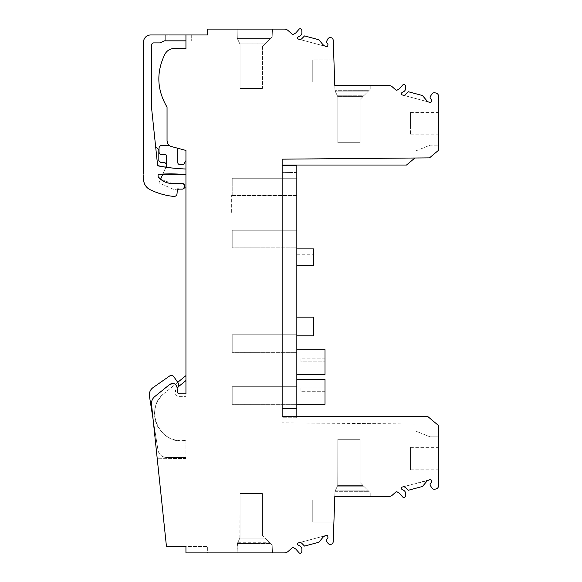 <?xml version="1.0" encoding="UTF-8"?>
<svg xmlns="http://www.w3.org/2000/svg" width="582" height="582" viewBox="0 0 582 582"><rect width="100%" height="100%" fill="white"/><g stroke="black" fill="none" stroke-linecap="round" stroke-linejoin="round"><path stroke-width="0.44" stroke-dasharray="2.91 2.18" d="M313.567 335.807L313.567 317.132L296.835 317.132L296.835 329.936L313.567 329.936L296.835 329.936L296.835 335.807L313.567 335.807M296.835 416.668L296.835 408.739L282.154 408.739L282.154 165.332L282.154 408.739L296.835 408.739L282.154 408.739L282.154 417.25L282.154 159.162L282.154 165.041L282.154 159.162L429.494 157.875L282.154 159.162L429.494 157.875L438.45 150.36L429.494 157.875L438.45 150.36L438.45 95.979A2.939 2.939 0 0 0 436.274 93.142L435.103 92.829A2.939 2.939 0 0 0 431.88 94.066L430.338 96.445A1.499 1.499 0 0 0 430.294 98.009L431.458 100.017A1.171 1.171 0 0 1 431.575 100.912L431.408 101.537A1.171 1.171 0 0 1 429.967 102.367L428.236 101.901A1.761 1.761 0 0 1 427.341 101.333L422.481 95.535L408.193 91.709L405.108 94.793A1.761 1.761 0 0 1 403.406 95.252L402.126 94.902A1.171 1.171 0 0 1 401.82 92.764L403.915 91.505A3.346 3.346 0 0 0 405.538 88.515L405.45 86.034A1.586 1.586 0 0 0 402.671 85.052L399.936 88.202A4.7 4.7 0 0 1 398.735 89.184L397.164 90.094A1.171 1.171 0 0 1 395.796 89.948L392.45 86.965A5.871 5.871 0 0 0 388.536 85.474L334.803 85.474L333.231 40.405A2.939 2.939 0 0 0 327.833 38.907L326.393 41.773L327.812 44.232A1.171 1.171 0 0 1 327.928 45.127L327.761 45.745A1.171 1.171 0 0 1 326.327 46.582L324.589 46.116A1.761 1.761 0 0 1 323.701 45.549L318.834 39.751L304.546 35.924L301.469 39.009A1.761 1.761 0 0 1 299.766 39.46L324.589 46.116A1.761 1.761 0 0 1 323.701 45.549L318.834 39.751L304.546 35.924L301.469 39.009A1.761 1.761 0 0 1 299.766 39.46L324.589 46.116L318.834 39.751L304.546 35.924L301.469 39.009L299.766 39.46L324.589 46.116L318.834 39.751L304.546 35.924L301.469 39.009L299.766 39.46L324.589 46.116A1.761 1.761 0 0 1 323.701 45.549L318.834 39.751L304.546 35.924L318.834 39.751L323.701 45.549A1.761 1.761 0 0 0 324.589 46.116A1.761 1.761 0 0 1 323.701 45.549L318.834 39.751L304.546 35.924L301.469 39.009A1.761 1.761 0 0 1 299.766 39.46L298.479 39.118A1.171 1.171 0 0 1 298.18 36.979L300.276 35.72A3.346 3.346 0 0 0 301.891 32.73L301.803 30.249A1.586 1.586 0 0 0 299.024 29.267L296.289 32.41A4.7 4.7 0 0 1 295.089 33.4L293.524 34.309A1.171 1.171 0 0 1 292.106 34.12L288.148 30.591A5.871 5.871 0 0 0 284.242 29.1L207.672 29.1L207.672 34.971L185.942 34.971L185.942 48.481L174.287 48.481M282.154 165.332L282.154 172.236L282.154 165.332L296.835 165.332L282.154 165.332L296.835 165.332L296.835 408.739M296.835 335.807L296.835 317.132M296.835 213.048L296.835 195.428L296.835 213.048L231.36 213.048L231.36 195.428L231.36 213.048L296.835 213.048M296.835 195.872L296.835 178.252L296.835 195.872L296.835 178.252L296.835 195.872L232.203 195.872L296.835 195.872L232.203 195.872L232.203 178.252L232.203 195.872L232.203 178.252L296.835 178.252L232.203 178.252L296.835 178.252L232.203 178.252L232.203 195.872L296.835 195.872M296.835 381.843L296.835 401.333L296.835 381.843M296.835 401.333L296.835 404.228L296.835 401.333M296.835 374.393L296.835 352.015L296.835 374.393L325.018 374.393L325.018 349.709L296.835 349.709L296.835 352.015L296.835 349.709M296.835 352.365L296.835 334.745L232.203 334.745L232.203 352.365L232.203 334.745L232.203 352.365L232.203 334.745L296.835 334.745L232.203 334.745L296.835 334.745L296.835 352.365L296.835 334.745L296.835 352.365L232.203 352.365L296.835 352.365M296.835 404.33L296.835 386.717L232.203 386.717L232.203 404.33L232.203 386.717L232.203 404.33L232.203 386.717L296.835 386.717L232.203 386.717L296.835 386.717L296.835 404.33L296.835 386.717L296.835 404.33L232.203 404.33L296.835 404.33M296.835 247.837L296.835 230.225L232.203 230.225L232.203 247.837L232.203 230.225L232.203 247.837L232.203 230.225L296.835 230.225L232.203 230.225L296.835 230.225L296.835 247.837L296.835 230.225L296.835 247.837L232.203 247.837L296.835 247.837M296.835 265.748L296.835 248.9L296.835 265.748L313.567 265.748L313.567 248.9L296.835 248.9M296.835 254.77L313.567 254.77L296.835 254.77M296.835 172.672L292.95 172.337L296.835 172.672M282.154 172.236L292.95 172.483L282.154 172.236M296.835 417.25L282.154 417.25L296.835 417.25M296.835 379.544L325.018 379.544L325.018 404.228L296.835 404.228M282.154 416.668L282.154 422.838L414.879 423.994L282.154 422.838L282.154 416.668L427.952 416.668L282.154 416.668L427.952 416.668L438.45 425.471L427.952 416.668L438.45 425.471L438.45 486.021A2.939 2.939 0 0 1 436.274 488.858L435.103 489.171A2.939 2.939 0 0 1 431.88 487.934L430.338 485.555A1.499 1.499 0 0 1 430.294 483.991L431.458 481.983A1.171 1.171 0 0 0 431.575 481.088L431.408 480.463A1.171 1.171 0 0 0 429.967 479.633L428.236 480.099A1.761 1.761 0 0 0 427.341 480.667L422.481 486.465L408.193 490.291L405.108 487.207L408.193 490.291L405.108 487.207L408.193 490.291L422.481 486.465L427.341 480.667A1.761 1.761 0 0 1 428.236 480.099L403.406 486.748A1.761 1.761 0 0 1 405.108 487.207A1.761 1.761 0 0 0 403.406 486.748L427.341 480.667A1.761 1.761 0 0 1 428.236 480.099A1.761 1.761 0 0 0 427.341 480.667A1.761 1.761 0 0 1 428.236 480.099M292.95 172.483L282.154 172.388L292.95 172.483M325.018 387.961L325.018 391.693L325.018 387.961L300.945 387.961L300.945 391.693L300.945 387.961L325.018 387.961M325.018 361.866L325.018 358.134L325.018 361.866L300.945 361.866L300.945 358.134L300.945 361.866L325.018 361.866M169.151 145.376L171.392 146.54L185.942 150.44L185.942 393.767L178.659 393.767L177.488 392.69L177.023 387.379C175.837 383.538 173.451 382.527 169.864 384.338L154.739 396.589C152.353 398.634 151.284 401.224 151.524 404.352L166.452 546.44L185.942 546.44L185.942 552.9L284.242 552.9A5.871 5.871 0 0 0 288.148 551.409L292.106 547.88A1.171 1.171 0 0 1 293.524 547.691L295.089 548.6A4.7 4.7 0 0 1 296.289 549.59L299.024 552.733A1.586 1.586 0 0 0 301.803 551.751L301.891 549.27A3.346 3.346 0 0 0 300.276 546.28L298.18 545.021A1.171 1.171 0 0 1 298.479 542.882L299.766 542.54A1.761 1.761 0 0 1 301.469 542.991L304.546 546.076L301.469 542.991L304.546 546.076L318.834 542.249L323.701 536.451L318.834 542.249L304.546 546.076L318.834 542.249L304.546 546.076L318.834 542.249L323.701 536.451A1.761 1.761 0 0 1 324.589 535.884L326.327 535.418A1.171 1.171 0 0 1 327.761 536.255L327.928 536.873A1.171 1.171 0 0 1 327.812 537.768L326.735 539.638A1.761 1.761 0 0 0 326.778 541.478L327.833 543.093A2.939 2.939 0 0 0 333.231 541.595L334.803 496.526L388.536 496.526A5.871 5.871 0 0 0 392.45 495.035L395.796 492.052A1.171 1.171 0 0 1 397.164 491.906L398.735 492.816A4.7 4.7 0 0 1 399.936 493.798L402.671 496.948A1.586 1.586 0 0 0 405.45 495.966L405.538 493.485A3.346 3.346 0 0 0 403.915 490.495L401.82 489.236A1.171 1.171 0 0 1 402.126 487.098L404.301 486.756L408.193 490.291L422.481 486.465L408.193 490.291L405.108 487.207L403.406 486.748A1.761 1.761 0 0 1 405.108 487.207L408.193 490.291L422.481 486.465L427.341 480.667L422.481 486.465L427.341 480.667L422.481 486.465L408.193 490.291L422.481 486.465L427.341 480.667M167.041 107.11L167.041 140.873M414.879 423.994L414.879 430.702L430.105 436.849L438.45 436.849L438.45 425.471L438.45 436.849L430.105 436.849L414.879 430.702L414.879 423.994M282.154 165.041L406.491 165.041L414.879 158.006L414.879 156.245L414.879 158.006M325.018 391.693L300.945 391.693L325.018 391.693M325.018 358.134L300.945 358.134L325.018 358.134M438.45 456.921L438.45 469.79L438.45 456.921M438.45 460.442L438.45 447.362L438.45 460.442M370.217 496.526L370.217 492.707L370.217 496.526L370.217 492.707L370.217 496.526L370.217 492.707L370.217 496.526L334.803 496.526L370.217 496.526L334.803 496.526L334.985 491.288L334.803 496.526L334.985 491.288L334.803 496.526L370.217 496.526L334.803 496.526L334.985 491.288L334.803 496.526M334.614 501.91L333.915 522.039L334.614 501.91M333.973 520.344L334.679 500.018L333.973 520.344M334.679 500.018L312.774 500.018L312.774 509.272L312.774 500.018L334.679 500.018L312.774 500.018L312.774 522.039L333.915 522.039L312.774 522.039L312.774 500.018L312.774 522.039L333.915 522.039M299.766 542.54L324.589 535.884L299.766 542.54A1.761 1.761 0 0 1 301.469 542.991L304.546 546.076L301.469 542.991L299.766 542.54L301.469 542.991A1.761 1.761 0 0 0 299.766 542.54L301.469 542.991L304.546 546.076L301.469 542.991M323.701 536.451L318.834 542.249L304.546 546.076L318.834 542.249L323.701 536.451A1.761 1.761 0 0 1 324.589 535.884L323.701 536.451A1.761 1.761 0 0 1 324.589 535.884A1.761 1.761 0 0 0 323.701 536.451A1.761 1.761 0 0 1 324.589 535.884M207.672 552.9L185.942 552.9L207.672 552.9L207.672 546.44L185.942 546.44L185.942 552.9L185.942 546.44L207.672 546.44L207.672 552.9M237.696 542.751L239.857 538.117L237.485 543.195L270.077 543.202L272.201 545.327L270.077 543.202L237.485 543.195L237.1 552.9L237.1 544.032L239.464 538.954L237.296 543.61L239.464 538.954L265.829 538.954L272.201 545.327L272.463 552.9L272.201 545.327L272.463 552.9L272.201 545.327L269.852 542.977L237.587 542.977L237.1 544.032L237.1 552.9L272.463 552.9L237.1 552.9L237.296 543.61L270.485 543.61L237.296 543.61L237.1 552.9L272.463 552.9L237.1 552.9L272.463 552.9L272.201 545.327L262.387 535.513L269.633 542.759L237.696 542.751L237.1 544.032L237.1 552.9L272.463 552.9L272.201 545.327L269.633 542.759M177.997 393.563L185.942 393.767L185.942 396.378L185.942 393.767L178.659 393.767L177.488 392.69L177.023 387.379C175.837 383.538 173.451 382.527 169.864 384.338L154.739 396.589C152.353 398.634 151.284 401.224 151.524 404.352L157.184 458.252L153.066 419.091L149.436 396.167A8.81 8.81 0 0 1 153.088 387.576A8.81 8.81 0 0 0 149.436 396.167A8.81 8.81 0 0 1 153.088 387.576L169.689 375.95A2.939 2.939 0 0 1 173.778 376.67A2.939 2.939 0 0 0 169.689 375.95A2.939 2.939 0 0 1 173.778 376.67L178.201 382.992L177.736 382.323L164.371 393.236L185.942 375.616L185.942 380.541L185.942 375.616M169.864 384.338L154.739 396.589C152.353 398.634 151.284 401.224 151.524 404.352L153.066 419.091L157.969 450.046A8.81 8.81 0 0 0 166.67 457.474L185.942 457.474L185.942 458.507L157.184 458.252L185.942 458.507L185.942 457.474L166.67 457.474A8.81 8.81 0 0 1 157.969 450.046L153.066 419.091L157.969 450.046A8.81 8.81 0 0 0 166.67 457.474L185.942 457.474L166.67 457.474A8.81 8.81 0 0 1 157.969 450.046L149.436 396.167M177.83 148.265L171.392 146.54L177.83 148.265A2.939 2.939 0 0 1 177.83 148.308L177.83 162.691A1.761 1.761 0 0 0 179.591 164.451L182.683 164.451A1.761 1.761 0 0 0 184.21 163.571L185.942 160.574L185.942 187.913L179.169 187.913L184.363 187.913L182.311 189.121A2.35 2.35 0 0 0 184.661 186.771L184.661 185.818L182.311 183.468L184.661 185.818L184.363 187.913M185.942 160.574L185.942 187.913M143.55 174.076L162.844 173.909L143.55 174.076L143.55 179.147A11.742 11.742 0 0 0 150.156 189.703C145.944 187.44 143.739 183.927 143.55 179.147L143.55 42.02A7.049 7.049 0 0 1 150.6 34.971L185.942 34.971L185.942 40.842L164.4 40.842L159.992 42.901L153.539 42.901L151.771 44.661L151.771 109.845L157.54 164.713L158.74 166.016L165.885 167.216A176.39 176.39 0 0 0 165.943 167.223A176.39 176.39 0 0 0 185.942 168.998L185.942 174.578A176.39 176.39 0 0 0 159.599 174.222L158.45 174.775M185.942 168.998L165.885 167.216L162.844 173.909L165.885 167.216L185.942 168.998L185.942 174.578L159.599 174.222A1.688 1.688 0 0 0 158.399 176.979L158.02 175.771L158.399 176.979A17.838 17.838 0 0 0 172.156 183.468L182.311 183.468L172.156 183.468L182.311 183.468L184.661 185.818L184.661 186.771L182.311 189.121L178.507 189.121A1.171 1.171 0 0 0 177.335 190.19L177.335 190.183M169.136 145.369L171.392 146.54L169.136 145.369L161.971 145.369A2.939 2.939 0 0 0 159.039 148.308L159.039 151.829A2.939 2.939 0 0 0 161.971 154.768L165.499 154.768A1.171 1.171 0 0 1 166.67 155.94L166.67 164.968A2.939 2.939 0 0 1 166.416 166.161L158.973 182.872L172.439 188.866A5.958 5.958 0 0 0 178.499 188.139A1.084 1.084 0 0 1 179.169 187.913A1.084 1.084 0 0 0 178.499 188.139A5.958 5.958 0 0 1 172.439 188.866L158.973 182.872L160.603 179.22L172.156 183.468L160.603 179.22M185.942 34.971L185.942 40.842L168.089 40.842L185.942 40.842M165.281 34.971L191.704 34.971L165.281 34.971L165.281 40.842L168.089 40.842L165.281 40.842L165.281 34.971M239.464 43.046L237.296 38.39L239.857 43.883L237.296 38.39L239.857 43.883L264.992 43.883L272.201 36.673L272.463 29.1L272.201 36.673L270.485 38.39L237.296 38.39L237.1 29.1L237.296 38.39L270.485 38.39L237.296 38.39L237.1 29.1L237.296 38.39L270.485 38.39L272.201 36.673L272.463 29.1L272.201 36.673L270.485 38.39L272.201 36.673L272.463 29.1L272.201 36.673L270.485 38.39L237.296 38.39L237.1 29.1L272.463 29.1L237.1 29.1L272.463 29.1L237.1 29.1L272.463 29.1L237.1 29.1L237.296 38.39L270.485 38.39L262.387 46.487L270.485 38.39L262.387 46.487L265.829 43.046L239.464 43.046L265.829 43.046L270.485 38.39L264.992 43.883L239.857 43.883L240.075 44.356L239.464 43.046L240.075 44.356L239.464 43.046L265.829 43.046M334.97 90.297L334.803 85.474L370.217 85.474L334.803 85.474L335.181 91.134L334.97 90.297L369.214 90.297L363.721 95.79L337.356 95.79L334.985 90.712L337.749 96.627L362.877 96.627L360.163 99.347L370.217 89.293L368.37 91.134L335.181 91.134L337.749 96.627L362.877 96.627L368.37 91.134L335.181 91.134L337.749 96.627L362.877 96.627L360.163 99.347L363.721 95.79L337.356 95.79L363.721 95.79L368.37 91.134L335.181 91.134L368.37 91.134L362.877 96.627L370.217 89.293L370.217 85.474L334.803 85.474L370.217 85.474L370.217 89.293L368.37 91.134L370.217 89.293L370.217 85.474L370.217 89.293L370.217 85.474L370.217 89.293L369.214 90.297L334.97 90.297M333.981 61.845L334.679 81.982L333.981 61.845M333.973 61.656L334.679 81.829L333.973 61.656M334.679 81.982L312.774 81.982L312.774 59.961L333.915 59.961L312.774 59.961L312.774 81.982L334.679 81.982L312.774 81.982L312.774 59.961L312.774 81.982L312.774 59.961L333.915 59.961M428.236 101.901L403.406 95.252A1.761 1.761 0 0 0 405.108 94.793A1.761 1.761 0 0 1 403.406 95.252A1.761 1.761 0 0 0 405.108 94.793L408.193 91.709L422.481 95.535L408.193 91.709L422.481 95.535L408.193 91.709L422.481 95.535L408.193 91.709L405.108 94.793A1.761 1.761 0 0 1 403.406 95.252A1.761 1.761 0 0 0 405.108 94.793L408.193 91.709L405.108 94.793A1.761 1.761 0 0 1 403.406 95.252L428.236 101.901A1.761 1.761 0 0 1 427.341 101.333L422.481 95.535L427.341 101.333A1.761 1.761 0 0 0 428.236 101.901A1.761 1.761 0 0 1 427.341 101.333L422.481 95.535L427.341 101.333M438.45 120.038L438.45 134.842L438.45 120.038M438.45 126.781L438.45 112.413L438.45 126.781M438.45 121.747L438.45 134.842L438.45 121.747M177.488 392.69L177.023 387.379M176.462 385.575L173.683 383.487M414.879 151.298L414.879 156.245L414.879 151.298L430.105 145.151L438.45 145.151L430.105 145.151L414.879 151.298M410.543 456.921L410.543 469.79L410.543 456.921M410.543 460.442L410.543 447.362L410.543 460.442M403.406 486.748L405.108 487.207M334.97 491.703L369.214 491.703L360.163 482.653L363.721 486.21L360.163 482.653L360.163 439.272L337.844 439.272L337.844 485.155L337.356 486.21L363.721 486.21L370.217 492.707L369.214 491.703L334.97 491.703M337.356 486.21L335.181 490.866L337.749 485.373L335.181 490.866L337.749 485.373L362.877 485.373L370.217 492.707L368.37 490.866L370.217 492.707L368.37 490.866L335.181 490.866L334.985 491.288L337.356 486.21L363.721 486.21L337.356 486.21L337.844 485.155L334.985 491.288L335.181 490.866L368.37 490.866L335.181 490.866L334.985 491.288L335.181 490.866L368.37 490.866L360.163 482.653L360.163 439.272L360.163 482.653L360.163 439.272L337.844 439.272L360.163 439.272L337.844 439.272L337.749 485.373L337.844 439.272L360.163 439.272L337.844 439.272L337.749 485.373L362.877 485.373L360.163 482.653L360.163 439.272L360.163 482.653L368.37 490.866L363.721 486.21M312.774 522.039L312.774 500.018M185.942 380.541L178.419 386.695A1.171 1.171 0 0 0 178.419 386.601L178.419 383.662A1.171 1.171 0 0 0 178.201 382.992A1.171 1.171 0 0 1 178.419 383.662L178.419 386.732A0.88 0.88 0 0 1 178.136 387.372L176.419 388.972A2.968 2.968 0 0 0 175.48 391.119L175.48 393.439A2.939 2.939 0 0 0 178.419 396.378L185.942 396.378L178.419 396.378A2.939 2.939 0 0 1 175.48 393.439L175.48 391.119A2.968 2.968 0 0 1 176.419 388.972L177.11 388.332M178.412 386.688A1.186 1.186 0 0 0 178.419 386.601L178.419 383.662A1.171 1.171 0 0 0 178.201 382.992L173.778 376.67M150.156 189.703C157.642 193.333 165.528 195.581 173.8 196.44C165.528 195.581 157.642 193.333 150.156 189.703A70.466 70.466 0 0 0 173.8 196.44A2.939 2.939 0 0 0 177.023 193.777L177.335 190.19M173.8 196.44C175.611 196.447 176.688 195.559 177.023 193.777C176.688 195.559 175.611 196.447 173.8 196.44M158.464 174.753L159.599 174.222M191.704 34.971L191.704 40.842L191.704 34.971M301.469 39.009L299.766 39.46M337.356 95.79L337.844 96.845L337.844 142.728L360.163 142.728L360.163 99.347L360.163 142.728L337.844 142.728L360.163 142.728L337.844 142.728L337.844 96.845L337.844 142.728L337.844 96.845L337.844 142.728L360.163 142.728L360.163 99.347L360.163 142.728L360.163 99.347L360.163 142.728L337.844 142.728L337.844 96.845L337.356 95.79L337.749 96.627M312.774 59.961L312.774 81.982M410.543 127.218L410.543 112.413L410.543 127.218M410.543 120.474L410.543 134.842L410.543 120.474M410.543 125.508L410.543 112.413L410.543 125.508M337.749 485.373L362.877 485.373M237.587 542.977L240.075 537.644L239.464 538.954L240.075 537.644L240.075 493.536L240.075 537.644L240.075 493.536L262.387 493.536L240.075 493.536L262.387 493.536L262.387 535.513L262.387 493.536L262.387 535.513L262.387 493.536L240.075 493.536L240.075 537.644L240.075 493.536L262.387 493.536L262.387 535.513L262.387 493.536L240.075 493.536L239.857 538.117L264.992 538.117L269.852 542.977M239.464 538.954L240.075 537.644L239.857 538.117L264.992 538.117L270.077 543.202L265.829 538.954L239.464 538.954L265.829 538.954M239.857 538.117L264.992 538.117M185.942 440.232L185.942 457.474L185.942 440.232A26.721 26.721 0 0 1 164.371 393.236C142.859 408.833 160.094 446.379 185.942 440.232M153.088 387.576L169.689 375.95M165.943 167.223L162.902 174.047M178.507 189.121L182.311 189.121M157.54 164.713L158.726 166.016L165.826 167.209L166.452 164.16L164.691 162.4L160.581 162.4L158.821 160.639L158.821 149.538L155.678 146.991L157.54 164.713L155.678 146.991M239.857 43.883L240.075 44.356L239.857 43.883L264.992 43.883M363.721 95.79L362.877 96.627M262.387 46.487L262.387 88.464L240.075 88.464L262.387 88.464L240.075 88.464L240.075 44.356L240.075 88.464L262.387 88.464L240.075 88.464L240.075 44.356L240.075 88.464L262.387 88.464L262.387 46.487M240.075 44.356L240.075 88.464L240.075 44.356M296.835 195.428L231.36 195.428L296.835 195.428M168.089 34.971L168.089 40.842L168.089 34.971M410.543 447.362L438.45 447.362M410.543 469.79L438.45 469.79M410.543 134.842L438.45 134.842M410.543 112.413L438.45 112.413"/><path stroke-width="0.87" d="M296.835 335.807L313.567 335.807L313.567 317.132L296.835 317.132M296.835 417.25L296.835 165.332L282.154 165.332M296.835 408.739L282.154 408.739L282.154 416.668L282.154 159.162L429.494 157.875L438.45 150.36L438.45 95.979A2.939 2.939 0 0 0 436.274 93.142L435.103 92.829A2.939 2.939 0 0 0 431.88 94.066L430.338 96.445A1.499 1.499 0 0 0 430.294 98.009L431.458 100.017A1.171 1.171 0 0 1 431.575 100.912L431.408 101.537A1.171 1.171 0 0 1 429.967 102.367L428.236 101.901A1.761 1.761 0 0 1 427.341 101.333L422.481 95.535L408.193 91.709L405.108 94.793A1.761 1.761 0 0 1 403.406 95.252L402.126 94.902A1.171 1.171 0 0 1 401.82 92.764L403.915 91.505A3.346 3.346 0 0 0 405.538 88.515L405.45 86.034A1.586 1.586 0 0 0 402.671 85.052L399.936 88.202A4.7 4.7 0 0 1 398.735 89.184L397.164 90.094A1.171 1.171 0 0 1 395.796 89.948L392.45 86.965A5.871 5.871 0 0 0 388.536 85.474L334.803 85.474L333.231 40.405A2.939 2.939 0 0 0 327.833 38.907L326.393 41.773L327.812 44.232A1.171 1.171 0 0 1 327.928 45.127L327.761 45.745A1.171 1.171 0 0 1 326.327 46.582L323.701 45.549L318.834 39.751L304.546 35.924L301.469 39.009L299.766 39.46L298.479 39.118A1.171 1.171 0 0 1 298.18 36.979L300.276 35.72A3.346 3.346 0 0 0 301.891 32.73L301.803 30.249A1.586 1.586 0 0 0 299.024 29.267L296.289 32.41A4.7 4.7 0 0 1 295.089 33.4L293.524 34.309A1.171 1.171 0 0 1 292.106 34.12L288.148 30.591A5.871 5.871 0 0 0 284.242 29.1L207.672 29.1L207.672 34.971L185.942 34.971L185.942 48.481L174.287 48.481C170.133 48.626 167.019 50.503 164.939 54.111C156.165 72.153 156.864 89.817 167.041 107.11L167.041 140.873L167.791 143.739M296.835 379.544L325.018 379.544L325.018 404.228L296.835 404.228M296.835 374.393L325.018 374.393L325.018 349.709L296.835 349.709M296.835 248.9L313.567 248.9L313.567 265.748L296.835 265.748M167.041 140.873C167.216 143.747 168.671 145.638 171.392 146.54L185.942 150.44L185.942 393.767L178.659 393.767L177.488 392.69L177.023 387.379C175.837 383.538 173.451 382.527 169.864 384.338L154.739 396.589C152.353 398.634 151.284 401.224 151.524 404.352L166.452 546.44L185.942 546.44L185.942 552.9L284.242 552.9A5.871 5.871 0 0 0 288.148 551.409L292.106 547.88A1.171 1.171 0 0 1 293.524 547.691L295.089 548.6A4.7 4.7 0 0 1 296.289 549.59L299.024 552.733A1.586 1.586 0 0 0 301.803 551.751L301.891 549.27A3.346 3.346 0 0 0 300.276 546.28L298.18 545.021A1.171 1.171 0 0 1 298.479 542.882L299.766 542.54L301.469 542.991L304.546 546.076L318.834 542.249L323.701 536.451L326.327 535.418A1.171 1.171 0 0 1 327.761 536.255L327.928 536.873A1.171 1.171 0 0 1 327.812 537.768L326.735 539.638A1.761 1.761 0 0 0 326.778 541.478L327.833 543.093A2.939 2.939 0 0 0 333.231 541.595L334.803 496.526L388.536 496.526A5.871 5.871 0 0 0 392.45 495.035L395.796 492.052A1.171 1.171 0 0 1 397.164 491.906L398.735 492.816A4.7 4.7 0 0 1 399.936 493.798L402.671 496.948A1.586 1.586 0 0 0 405.45 495.966L405.538 493.485A3.346 3.346 0 0 0 403.915 490.495L401.82 489.236A1.171 1.171 0 0 1 402.126 487.098L403.406 486.748L405.108 487.207L408.193 490.291L422.481 486.465L427.341 480.667L429.967 479.633A1.171 1.171 0 0 1 431.408 480.463L431.575 481.088A1.171 1.171 0 0 1 431.458 481.983L430.294 483.991A1.499 1.499 0 0 0 430.338 485.555L431.88 487.934A2.939 2.939 0 0 0 435.103 489.171L436.274 488.858A2.939 2.939 0 0 0 438.45 486.021L438.45 425.471L427.952 416.668L282.154 416.668M167.871 143.885L169.151 145.376M174.287 48.481C170.133 48.626 167.019 50.51 164.939 54.111C156.165 72.153 156.871 89.817 167.041 107.11M178.659 393.767L177.488 392.69M414.879 158.006L406.491 165.041L282.154 165.041M403.406 486.748L405.108 487.207M370.217 496.526L334.803 496.526M169.136 145.369L161.971 145.369A2.939 2.939 0 0 0 159.039 148.308L159.039 151.829A2.939 2.939 0 0 0 161.971 154.768L165.499 154.768A1.171 1.171 0 0 1 166.67 155.94L166.67 164.968A2.939 2.939 0 0 1 166.416 166.161L165.885 167.216A176.39 176.39 0 0 0 185.942 168.998M143.55 174.076L143.55 42.02A7.049 7.049 0 0 1 150.6 34.971L185.942 34.971M370.217 85.474L334.803 85.474L370.217 85.474M428.236 101.901A1.761 1.761 0 0 1 427.341 101.333A1.761 1.761 0 0 0 428.236 101.901A1.761 1.761 0 0 1 427.341 101.333M177.023 387.379L176.462 385.575M173.683 383.487L169.864 384.338M324.37 535.964L323.701 536.451M428.017 480.172L427.341 480.667M299.766 542.54L301.469 542.991M149.436 396.167L153.066 419.091L149.436 396.167A8.81 8.81 0 0 1 153.088 387.576L169.689 375.95A2.939 2.939 0 0 1 173.778 376.67L178.201 382.992A1.171 1.171 0 0 1 178.419 383.662L178.419 386.732L177.11 388.332M185.942 380.541L178.419 386.695M185.942 375.616L177.736 382.323L173.778 376.67M184.363 187.913L185.942 187.913M162.902 174.047L160.603 179.22L158.399 176.979A17.838 17.838 0 0 0 172.156 183.468L182.311 183.468A2.35 2.35 67.5 0 1 184.661 185.818L184.661 186.771A2.35 2.35 0 0 1 182.311 189.121L182.348 189.114M159.599 174.222L185.942 174.578A176.39 176.39 0 0 0 159.599 174.222A1.688 1.688 0 0 0 158.399 176.979L160.603 179.22M150.156 189.703C145.944 187.44 143.739 183.927 143.55 179.147A11.742 11.742 0 0 0 150.156 189.703A70.466 70.466 0 0 0 173.8 196.44A2.939 2.939 0 0 0 177.023 193.777L177.335 190.19A1.171 1.171 0 0 1 178.507 189.121L182.311 189.121L178.507 189.121L177.335 190.19M185.942 40.842L164.4 40.842L159.992 42.901L153.539 42.901A1.761 1.761 0 0 0 151.771 44.661L151.771 109.845L157.54 164.713A1.484 1.484 0 0 0 158.74 166.016A176.39 176.39 0 0 0 165.885 167.216M177.83 148.265A2.939 2.939 0 0 1 177.83 148.308L177.83 162.691A1.761 1.761 0 0 0 179.591 164.451L182.683 164.451A1.761 1.761 0 0 0 184.21 163.571L185.942 160.574M157.802 165.412L157.577 164.917M177.335 190.183L177.75 189.397M177.859 189.31L178.507 189.121M301.469 39.009L299.766 39.46M153.088 387.576L169.689 375.95M155.678 146.991L158.821 149.538L158.821 160.639L160.581 162.4L164.691 162.4L166.452 164.16L165.826 167.209L158.078 165.71"/></g></svg>
